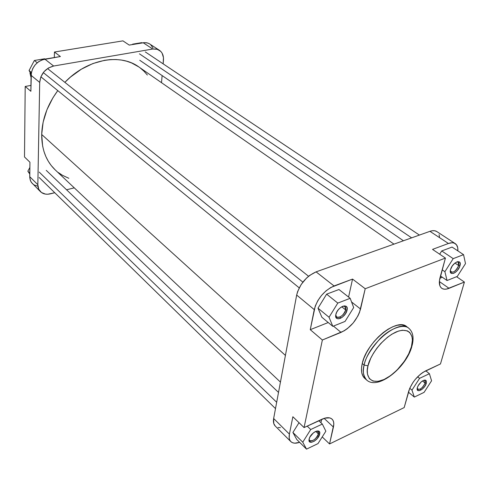 <?xml version="1.0" encoding="UTF-8"?>
<svg xmlns="http://www.w3.org/2000/svg" width="490" height="490" viewBox="0 0 490 490"><rect width="100%" height="100%" fill="white"/><g stroke="black" fill="none" stroke-linecap="round" stroke-linejoin="round"><path stroke-width="0.73" d="M425.124 383.088C425.571 381.269 425.149 380.326 423.844 380.258L424.793 380.546L425.124 383.088L422.466 380.932L425.124 383.088C422.968 387.694 420.487 389.764 417.676 389.299L417.204 388.423C419.514 390.457 422.147 388.68 425.124 383.088L426.288 383.309L425.124 383.088M417.382 387.553L418.154 385.685L421.363 381.747C425.155 379.156 426.796 379.677 426.288 383.309L424.769 386.377L422.27 389.127L419.624 390.634L417.719 390.395L417.198 388.472L417.737 386.555L418.907 384.46L421.431 381.685L424.095 380.185L425.485 380.16L426.325 380.938L426.288 383.309C424.726 389.464 415.422 393.948 417.382 387.553M318.384 433.895C318.714 432.058 318.12 431.12 316.595 431.077L317.961 431.525L318.384 433.895L315.756 431.372L318.384 433.895C316.007 439.138 313.092 441.368 309.637 440.59L309.123 439.218C309.019 443.799 317.502 438.887 318.384 433.895L319.633 434.146L318.384 433.895M309.135 439.15C310.323 432.621 321.379 427.409 319.633 434.146L317.312 438.489L314.335 441.165L311.371 442.329L309.411 441.576L309.135 439.15L309.962 436.982L313.429 432.829L315.529 431.476L318.255 430.967L319.388 431.708L319.633 434.146C318.451 440.577 307.493 445.857 309.135 439.15M344.078 305.913L344.978 306.63L345.683 309.925C346.112 307.206 345.15 305.981 342.804 306.256L344.844 305.889L346.369 306.507L347.141 308.014L347.049 310.176L345.683 309.925L341.738 306.771L345.683 309.925C343.343 315.523 340.317 317.881 336.606 316.999L335.779 314.96C335.595 320.466 344.617 315.836 345.683 309.925L347.049 310.176L345.37 313.906L342.388 317.122L340.152 318.427L338.112 318.819L336.575 318.224L335.779 316.736L335.846 314.574C337.285 306.801 349.082 302.244 347.049 310.176C345.622 317.82 333.935 322.494 335.846 314.574L336.783 312.069L338.431 309.607L340.55 307.561L342.804 306.256M457.452 261.697L458.15 262.168L458.683 265.562L459.951 265.788C458.095 272.997 448.307 276.911 450.579 269.469L452.276 265.96L454.99 263.007L457.801 261.623L459.743 262.266L460.22 263.736L459.54 266.934L457.433 270.358L455.571 272.189L453.66 273.328L451.333 273.402L450.322 271.521L450.579 269.469C452.448 262.144 462.309 258.334 459.951 265.788L458.683 265.562C459.277 263.001 458.628 261.801 456.735 261.942M412.145 345.37C414.075 337.543 412.935 331.816 408.721 328.196C403.803 323.627 390.205 328.202 379.989 338.755C370.324 349.829 365.044 358.607 364.137 365.093C368.462 343.662 398.97 318.763 408.721 328.196L406.774 326.695C396.998 317.251 366.526 342.081 362.245 363.494L364.137 365.093L368.002 365.828C368.933 358.937 379.928 339.466 396.306 331.877C412.182 325.832 414.081 339.252 411.453 346.62L408.715 353.829L404.428 361.185L396.925 370.195L390.542 375.652L384.08 379.487L378.066 381.361L373.013 381.085L369.368 378.648L367.476 374.213L367.298 370.311L368.002 365.828L370.685 358.386L373.447 353.247L376.877 348.2L380.828 343.466L387.376 337.347L391.89 334.174L398.425 331.081L402.376 330.229L407.313 330.842L409.763 332.459L411.968 336.52L412.396 340.152L411.453 346.62L412.151 345.383L411.453 346.62C410.204 353.48 399.901 371.647 384.08 379.487C368.474 386.12 365.43 373.539 368.002 365.828L364.137 365.093C362.367 370.74 363.213 375.72 366.679 380.044C363.409 377.086 362.563 372.106 364.137 365.093L362.245 363.494C360.677 370.501 361.534 375.487 364.811 378.445L366.679 380.044C377.98 390.457 406.406 367.506 411.882 346.338M458.683 265.562L454.941 263.05L458.683 265.562C456.545 270.431 453.997 272.618 451.033 272.128L450.322 270.915C452.736 273.512 455.522 271.73 458.683 265.562M290.827 441.6C289.241 439.959 288.769 437.46 289.4 434.109L292.867 416.739L289.4 434.109L273.653 418.497C273.071 421.829 273.585 424.328 275.19 425.988L290.827 441.6C292.8 443.432 295.733 443.671 299.623 442.317L294.802 443.18L292.671 442.77L290.987 441.753L289.817 440.161L289.204 438.06L289.4 434.109L273.653 418.497L296.671 295.06L314.262 309.613L310.256 329.672L328.227 322.536L310.256 329.672L315.254 306.085L317.839 300.627L321.532 295.397L325.997 290.876L330.836 287.459L352.543 279.086L365.215 288.733L445.422 258.071L439.438 280.629L439.849 285.695L440.859 287.471L442.348 288.653L444.265 289.192L446.525 289.082L464.404 282.056L440.473 363.948L423.048 372.314L420.389 374.268L415.3 379.352L413.076 382.286L409.707 388.349L404.183 407.576L329.55 443.958L333.8 424.352L333.598 421.988L332.82 420.071L331.497 418.687L329.666 417.884L324.772 418.172L304.063 427.574L322.371 340.011L344.188 330.811L347.349 328.649L353.235 322.928L357.865 316.056L359.482 312.504L365.215 288.733L445.422 258.071L432.529 249.386L448.43 243.487L452.123 242.752L454.193 243.095L456.515 244.804L457.734 247.793L457.856 250.892C458.089 247.407 457.219 244.982 455.259 243.622C453.513 242.519 451.235 242.47 448.43 243.487L429.944 231.329L316.087 271.864L309.692 275.386L306.587 278.002L301.209 284.433L297.608 291.575L296.671 295.06L273.653 418.497L273.763 423.544L275.221 426.024M442.341 277.254L439.873 278.228L442.341 277.254M441.723 250.947L439.665 254.194L441.723 250.947L452.056 247.07L441.723 250.947L453.207 258.634L444.889 271.705L447.058 280.525L457.317 276.409L465.5 263.602L463.552 254.647L453.207 258.634L441.723 250.947M352.543 279.086L348.586 297.062L352.543 279.086L365.215 288.733L360.548 309.037L351.557 301.969L360.548 309.037C357.265 319.737 350.767 327.522 341.046 332.392L333.433 326.089L341.046 332.392L322.371 340.011L304.063 427.574L292.867 416.739L304.063 427.574L321.899 419.25C326.42 417.235 329.795 417.192 332.03 419.115C333.757 420.812 334.223 423.47 333.427 427.084L324.123 418.368L333.427 427.084L329.55 443.958L404.183 407.576L408.691 391.234C411.888 382.212 417.535 375.42 425.639 370.869L440.473 363.948L464.404 282.056L449.042 288.322L439.359 281.542L449.042 288.322C446.016 289.529 443.585 289.523 441.747 288.292C439.273 286.374 438.709 282.785 440.057 277.524L445.422 258.071L432.529 249.386L448.43 243.487L429.944 231.329L316.087 271.864L334.045 285.952L352.543 279.086M318.004 308.179L321.869 317.263L318.004 308.179L326.622 294.147L318.004 308.179L329.041 317.251L332.814 326.34L345.058 321.428L353.676 307.567L350.179 298.312L337.794 303.083L329.041 317.251L318.004 308.179M338.964 289.517L326.622 294.147L337.794 303.083L329.041 317.251L332.814 326.34L321.869 317.263L332.814 326.34L345.058 321.428L353.676 307.567L350.179 298.312L338.964 289.517L350.179 298.312L337.794 303.083L326.622 294.147L338.964 289.517M321.648 419.373L320.913 422.717L321.648 419.373M299.023 422.692L292.904 432.474L296.738 439.463L292.904 432.474L299.023 422.692M278.075 427.488L280.396 427.635M439.524 236.976L439.065 234.624M436.817 231.568L434.728 230.759L432.474 230.717L429.944 231.329C432.75 230.361 435.034 230.441 436.804 231.562L455.247 243.616M406.829 326.738L404.912 325.623L401.494 324.888L397.451 325.238L392.943 326.677L388.135 329.158L383.229 332.588L378.427 336.832L373.913 341.726L369.895 347.061L366.52 352.622L363.941 358.178L362.245 363.494L361.498 368.364L361.718 372.602L362.888 376.038L364.823 378.458M322.224 436.927L329.55 443.958L322.224 436.927M456.582 276.703L464.404 282.056L456.582 276.703M310.256 329.672L322.371 340.011L310.256 329.672M296.671 295.06L314.262 309.613C317.404 298.588 324 290.699 334.045 285.952L316.087 271.864C306.121 276.434 299.647 284.163 296.671 295.06M411.98 390.126L414.326 397.072L424.077 392.361L431.574 380.791L429.418 373.717L419.581 378.341L411.98 390.126L414.326 397.072L408.433 392.172L414.326 397.072L424.077 392.361L431.574 380.791L429.418 373.717L425.767 370.808L429.418 373.717L419.581 378.341L417.645 376.773L419.581 378.341L411.98 390.126L409.738 388.276L411.98 390.126M421.13 389.948L420.151 389.146M322.334 424.064L310.721 429.522L302.759 442.188L306.519 449.14L318.004 443.597L325.856 431.182L322.334 424.064L310.721 429.522L307.187 426.116L310.721 429.522L302.759 442.188L292.904 432.474L302.759 442.188L306.519 449.14L296.738 439.463L306.519 449.14L318.004 443.597L325.856 431.182L322.334 424.064L318.782 420.708L322.334 424.064M340.93 318.065L339.735 317.097M452.056 247.07L463.552 254.647L453.207 258.634L444.889 271.705L442.176 269.843L444.889 271.705L447.058 280.525L440.492 275.968L447.058 280.525L457.317 276.409L465.5 263.602L463.552 254.647L452.056 247.07M55.266 169.95L51.187 165.473L48.277 161.222L45.864 156.549L43.971 151.49L42.636 146.087L41.693 134.487C42.171 119.217 47.53 104.591 57.777 90.613L52.938 97.767L46.917 109.791L43.126 122.212L41.693 134.487L285.413 355.422L41.693 134.487C41.656 149.395 46.176 161.21 55.241 169.926L280.439 382.096M58.328 172.547L62.487 175.322L68.845 178.293M147.361 75.031L144.048 71.289L140.287 68M138.823 66.928L131.547 62.922L126.647 61.201L121.447 60.062L116.001 59.523L110.366 59.602L104.591 60.301L92.873 63.553L81.358 69.194L70.548 77.01L64.858 82.345C86.914 59.143 120.007 53.085 138.78 66.897L393.978 244.136M149.805 44.008L147.662 43.004L144.366 42.624L129.213 45.086L122.941 40.86L54.457 52.02L60.386 56.534L42.201 59.823L38.434 61.832L35.2 64.809L32.775 68.496L31.372 72.563L30.87 91.293L25.204 86.461L24.5 156.971L29.933 162.227L29.786 177.87L30.65 181.141L32.358 183.579M153.058 47.947L150.473 44.492M32.524 183.744L34.257 185.006L37.412 186.059M74.272 187.854L66.554 189.783L74.272 187.854M40.401 191.614L31.36 182.384L30.209 180.008L29.737 176.682L37.84 184.718L39.702 82.442L31.078 75.313L30.87 91.293L25.204 86.461L30.944 85.425L25.204 86.461L24.5 156.971L29.933 162.227L29.737 176.682L37.84 184.718C37.828 187.548 38.692 189.857 40.437 191.645C42.991 194.034 46.293 194.763 50.341 193.838L54.751 192.735L47.879 194.218L45.515 194.12L41.442 192.503L38.735 189.207L37.84 184.718L39.702 82.442L40.842 76.899L43.904 71.822L48.406 67.994L53.643 66.028L152.745 49.031L157.223 49.257L160.824 51.468L162.123 53.214L163.464 57.642L163.146 63.847L163.464 60.154C163.752 55.701 162.386 52.399 159.366 50.256L156.279 49.031L152.745 49.031L143.203 42.753L129.213 45.086L122.941 40.86L54.457 52.02L54.317 57.544L54.457 52.02L60.386 56.534L44.835 59.119L53.643 66.028L152.745 49.031L143.203 42.753L144.238 42.636L146.718 42.771L148.985 43.53L159.354 50.243M162.123 75.57L161.504 82.681L162.123 75.57M53.643 66.028L44.835 59.119C36.615 61.348 32.028 66.744 31.078 75.313L39.702 82.442C40.701 73.788 45.35 68.318 53.643 66.028M29.774 174.036L27.85 171.224L29.859 167.482L27.85 171.224L29.786 173.135L27.85 171.224L29.774 174.036M132.655 44.155L141.751 42.642L142.18 42.924L141.751 42.642L132.655 44.155L133.084 44.437L132.655 44.155L132.441 44.547L132.655 44.155M34.361 60.484L44.645 58.776L45.043 59.088L44.645 58.776L34.361 60.484L37.228 62.775L34.361 60.484L29.063 70.542L31.397 72.465L29.063 70.542L34.361 60.484M31.158 73.959L29.063 70.542L31.158 73.959M30.013 73.31L30.092 72.214L30.013 73.31L31.133 74.235L30.013 73.31L31.048 77.598M411.625 237.852L139.442 53.833L411.625 237.852M302.863 282.124L43.292 72.575L302.863 282.124M276.679 402.278L39.243 172.119L276.679 402.278M317.342 430.93L317.961 431.525M139.76 60.264L403.442 240.768M145.291 51.916L419.416 235.078M41.497 77.31L299.206 287.857M48.149 69.053L308.565 276.262M39.194 177.515L275.496 408.605M46.244 170.361L278.516 392.423"/></g></svg>
